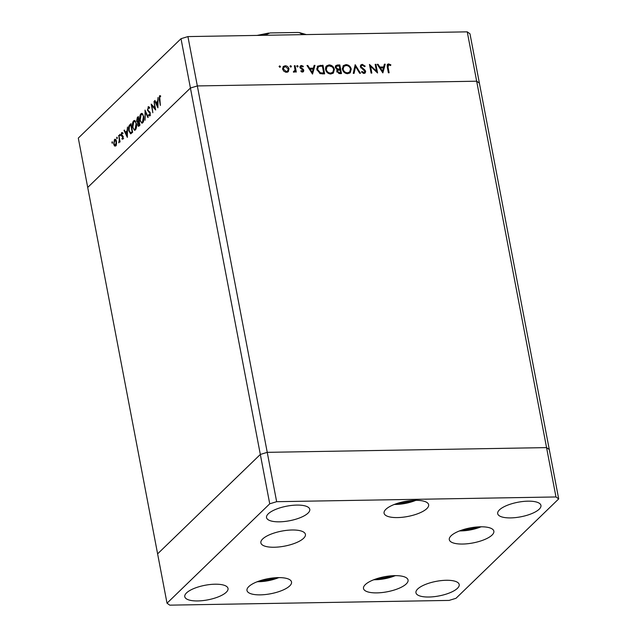 <?xml version="1.0" encoding="UTF-8"?>
<svg xmlns="http://www.w3.org/2000/svg" width="637" height="637" viewBox="0 0 637 637"><rect width="100%" height="100%" fill="white"/><g stroke="black" fill="none" stroke-linecap="round" stroke-linejoin="round"><path stroke-width="0.96" d="M325.77 66.996A22.677 7.644 -10.8 0 1 326.861 66.861M335.341 66.511A22.677 7.644 -10.8 0 1 336.193 66.559M558.697 498.906L555.982 496.956L276.649 501.693L269.738 503.803L167.021 603.199L169.745 605.15L449.077 600.412L455.988 598.302L558.697 498.906L549.285 449.555L546.562 447.612L476.667 81.202L479.39 83.144L549.285 449.555L546.562 447.612L267.237 452.342L187.923 36.588L467.255 31.85L469.979 33.801L479.39 83.144L476.667 81.202L197.335 85.931L476.667 81.202L467.255 31.85M269.738 503.803L260.326 454.452L157.61 553.856L260.326 454.452L267.237 452.342L260.326 454.452L190.423 88.041L197.335 85.931L190.423 88.041L181.012 38.698L187.923 36.588M167.021 603.199L87.715 187.445L190.423 88.041L87.715 187.445L78.303 138.094L181.012 38.698M326.12 66.399L328.366 65.603L332.108 66.829M335.603 65.906L336.862 65.659A24.015 8.098 -10.8 0 1 338.86 65.858M154.982 108.457L154.019 101.363L155.667 109.994L151.877 105.607L152.84 112.725L151.192 104.094L155.372 108.449M148.954 106.841L148.063 106.857L149.536 107.669L149.313 108.401L148.23 107.749L147.792 109.906L150.292 113.067L149.767 115.958L148.517 115.448L148.708 114.628L149.639 115.042L149.966 113.426L147.458 110.209L148.509 106.642M149.703 107.597L148.23 107.749M150.571 115.154L149.369 115.17L150.244 115.026M144.989 110.097L148.23 117.184L147.88 117.526L145.355 111.905L145.085 120.234L145.053 110.097M140.944 113.752L141.748 113.354L143.731 116.38C144.161 119.246 143.819 121.388 142.704 122.798L141.868 123.212L139.885 120.154C139.463 117.28 139.814 115.146 140.944 113.752L142.346 113.561M133.603 120.847L134.407 120.457L136.398 123.482C136.828 126.349 136.485 128.491 135.363 129.9L134.534 130.314L132.552 127.257C132.122 124.374 132.472 122.24 133.603 120.847L135.012 120.656M127.496 127.026L127.352 137.393L124.008 130.394L124.366 130.052L125.441 132.297L127.105 130.681L127.496 127.026M112.319 141.82L112.343 143.261L111.897 142.839L112.072 141.82L112.51 142.25M112.343 143.261L111.897 142.839L112.526 142.831M115.631 139.487L114.469 139.503C115.345 138.85 116.014 139.479 116.475 141.406L116.531 144.002L115.711 146.032L114.493 145.984L113.697 144.097L114.469 139.503L115.058 139.208M115.711 146.032L114.493 145.984L115.703 145.961L115.353 145.459M117.065 137.226L117.097 138.667L116.651 138.245L116.818 137.226L117.264 137.648M117.097 138.667L116.651 138.245L117.272 138.229M118.506 135.721L118.84 135.402L120.043 141.717L119.716 142.035L119.533 141.103L118.753 142.839L119.27 140.068L118.896 135.713M118.808 141.987L119.438 141.932M120.035 134.351L120.059 135.8L119.613 135.378L119.78 134.359L120.226 134.781M120.059 135.8L119.613 135.378L120.234 135.363M123.132 136.891L122.774 139.2L121.914 138.97L122.814 137.242L121.141 135.203L121.579 132.623L122.511 132.735L121.46 134.853L123.132 136.891M122.774 139.2L121.914 138.97L122.957 138.954M122.033 138.213L123.14 138.42M122.392 132.607L121.579 132.623L122.511 132.735M122.4 133.531L121.747 133.38M130.657 133.826L128.762 130.784C128.3 127.933 128.658 125.927 129.837 124.764L130.975 123.658L132.623 132.297L130.569 133.834M138.985 125.33L139.24 125.887C138.579 126.644 138.054 126.309 137.664 124.876L137.743 122.63L136.613 121.102L137.313 117.519L138.309 116.563L139.957 125.194L138.571 126.285M138.253 122.623L137.656 122.63M158.064 97.445L157.92 107.812L154.584 100.813L154.942 100.463L156.009 102.708L157.673 101.1L158.064 97.445M159.68 96.665L160.365 105.447L159.258 99.611L159.529 95.757L160.604 95.9L160.54 96.752L159.68 96.665M160.413 95.741L159.529 95.757L160.604 95.9L160.301 96.545M376.459 71.137L375.169 64.353L375.926 64.345L377.566 72.976L370.543 66.28L371.841 73.072L371.084 73.088L369.436 64.448L376.459 71.137L375.989 71.591M360.335 66.726L360.892 64.894L362.294 64.353L365.216 66.192L364.587 66.646L362.461 65.237L361.41 65.643L361.091 66.726L364.945 70.07L365.67 71.376L365.248 72.936L363.974 73.43L361.45 72.005L362.031 71.463L363.886 72.546L364.913 71.432L360.335 66.726M355.175 64.695L360.494 73.263L359.69 73.279L355.581 66.519L354.068 73.374L353.256 73.39L355.175 64.695M345.939 64.624C348.686 64.815 350.454 66.296 351.242 69.051L350.239 72.722L347.738 73.709C344.951 73.534 343.168 72.045 342.387 69.242L343.423 65.587L345.939 64.624L345.198 65.651M329.082 64.91C331.829 65.101 333.597 66.582 334.385 69.337L333.382 73.008L330.882 73.988C328.095 73.812 326.311 72.331 325.531 69.529L326.566 65.874L329.082 64.91L328.366 65.603M314.981 65.372L312.52 74.083L306.986 65.507L307.806 65.5L309.582 68.247L313.404 68.175L314.152 65.388L314.981 65.372L313.93 66.391L312.05 73.351M279.102 66.423L279.683 65.866L280.519 66.566L279.954 67.299L279.117 66.59L279.683 65.866L279.117 66.59M279.778 67.283L280.519 66.566L279.954 67.299M287.852 71.917L288.585 71.217L286.435 72.299L283.895 71.304L282.621 69.075L283.369 66.447L285.185 65.77C287.168 65.898 288.434 66.965 288.999 68.963L288.258 71.607M290.018 66.24L290.591 65.675L291.435 66.383L290.87 67.116L290.026 66.407L290.591 65.675L290.026 66.407M290.695 67.1L291.435 66.383L290.87 67.116M293.434 72.005L295.027 70.014L294.342 65.722L295.098 65.715L296.301 72.021L295.544 72.037L295.369 71.105L294.063 72.172L293.362 71.965L293.649 71.288L294.605 71.161L293.561 72.172M296.715 66.121L297.296 65.563L298.132 66.272L297.567 67.004L296.731 66.296L297.296 65.563L296.731 66.296M297.391 66.989L298.132 66.272L297.567 67.004M301.612 66.264L300.712 67.299L303.323 69.377L303.785 70.349L303.443 71.686L302.551 72.029L300.799 71.153L301.205 70.603L302.4 71.256L303.037 70.389L299.963 67.347L300.369 65.898L301.42 65.492L303.347 66.32L302.957 66.909L301.612 66.264L299.916 67.53M301.787 71.846L303.037 70.389M316.868 69.568L317.664 66.113L322.975 65.237L324.623 73.876L320.188 73.637L316.868 69.568M337.554 64.99L339.832 64.95L341.48 73.589L339.839 73.613L336.75 71.519L337.371 69.672L335.333 67.49L335.866 65.579L337.554 64.99L336.862 65.659M385.218 64.186L382.861 72.889L377.215 64.321L378.044 64.305L379.811 67.052L383.633 66.989L384.39 64.194L385.218 64.186L384.167 65.197L382.288 72.164M388.777 64.791L388.037 67.036L389.127 72.777L388.371 72.793L387.264 66.965L387.495 64.321L388.65 63.907L390.871 64.863L390.553 65.539L388.777 64.791L387.105 66.057M335.301 67.267L335.914 66.829M325.603 67.426L326.279 67.418M333.7 69.998L334.385 69.337M333.422 71.408L332.801 73.454M330.531 73.988L332.832 72.244L333.629 69.353C332.968 67.124 331.519 65.937 329.281 65.802L327.052 66.67L326.287 69.521C326.948 71.766 328.413 72.96 330.675 73.104L332.832 72.244M326.327 67.418L325.435 68.493M325.674 70.118L326.287 69.521M329.847 73.908L330.675 73.104M338.9 65.858L339.832 64.95M339.242 65.85L336.432 66.32L336.089 67.474L337.761 68.995L339.855 69.059L339.242 65.85M339.449 69.457L339.545 69.959M340.15 73.112L340.246 73.613M335.5 68.048L336.089 67.474M338.9 69.99L339.855 69.059M336.71 70.006L338.374 70.086M338.709 73.526L339.529 72.729L340.556 72.714L340.031 69.951L337.817 70.396L336.734 71.44M339.625 73.621L340.556 72.714M336.917 72.061L337.506 71.495L339.529 72.729M337.817 70.396L337.506 71.495M337.148 69.584L337.761 68.995M282.908 67.052L285.185 65.77M288.282 69.656L288.999 68.963M287.948 69.974L287.534 72.228M282.772 69.64L283.377 69.051L286.292 71.527L287.653 70.994L288.243 68.971L285.336 66.543L282.557 68.501M286.22 72.299L287.653 70.994M285.583 72.212L286.292 71.527M283.911 67.092L283.377 69.051M294.461 66.328L295.098 65.715M294.835 70.842L294.963 71.503M294.31 72.14L295.369 71.105M299.979 66.551L301.42 65.492M300.369 66.511L300.911 66.559M302.838 66.805L303.347 66.32M300.138 67.864L300.712 67.299M300.521 68.406L301.038 67.896M301.524 69.091L302.097 68.533M302.79 69.895L303.323 69.377M302.702 71.209L303.785 70.349M302.742 71.36L302.758 72.013M307.297 65.993L307.806 65.5M309.072 68.74L309.582 68.247M309.399 69.242L310.036 69.234M312.464 69.083L313.404 68.175M310.147 69.122L312.265 72.395L313.157 69.075L310.147 69.122L309.638 69.616M311.756 72.889L312.265 72.395M317.218 66.694L319.527 66.296M322.043 66.144L322.975 65.237M323.293 73.398L323.389 73.892M322.768 73.908L323.7 73L322.386 66.137L319.057 66.415L316.764 68.525M319.782 73.486L320.467 72.817L323.7 73M317.003 70.15L317.624 69.552L320.467 72.817M318.237 66.917L317.624 69.552M350.557 69.712L351.242 69.051M350.278 71.121L349.657 73.167M342.937 66.168L344.888 65.643M342.531 69.831L343.144 69.234C343.805 71.479 345.27 72.674 347.531 72.817L349.689 71.957L350.485 69.067C349.824 66.837 348.375 65.651 346.138 65.515L343.908 66.391L342.292 68.207M347.388 73.701L349.689 71.957M346.703 73.621L347.531 72.817M343.908 66.391L343.144 69.234M354.761 66.566L355.048 67.036M354.554 67.514L355.581 66.519M360.454 65.515L362.294 64.353M361.251 65.364L361.752 65.404M361.41 65.643L360.327 66.686M360.518 67.283L361.091 66.726M361.044 68.071L361.553 67.57M364.428 70.572L364.945 70.07M364.603 72.331L365.67 71.376M364.619 72.395L364.579 73.335M361.458 72.021L362.031 71.463M363.122 73.287L363.886 72.546M363.48 73.382L364.667 72.26M375.281 64.958L375.926 64.345M369.906 66.901L370.543 66.28M377.526 64.799L378.044 64.305M379.302 67.546L379.811 67.052M379.628 68.055L380.265 68.04M382.702 67.888L383.633 66.989M380.385 67.928L382.495 71.209L383.394 67.88L380.385 67.928L379.875 68.422M381.985 71.702L382.495 71.209M387.129 64.974L388.65 63.907M387.599 64.918L388.212 64.99M390.322 65.396L390.871 64.863M114.095 144.089L113.697 144.097M115.257 140.06L115.647 139.503M114.031 143.771L115.568 145.26L116.141 141.725L114.612 140.275L114.031 143.771M116.348 145.443L115.138 145.467L116.221 145.252M116.268 140.044L114.612 140.275M119.43 141.979L118.904 141.987M119.724 140.06L119.27 140.068M123.1 136.748L122.607 136.756M123.021 136.461L122.105 136.477M123.307 136.453L121.452 136.055M122.654 136.039L122.344 135.187M121.563 135.195L121.141 135.203M124.534 130.386L124.008 130.394M126.54 132.273L125.441 132.297M125.784 133.014L127.058 135.681L127.089 131.74L125.784 133.014M131.198 133.587L130.625 132.846M129.16 130.776L128.762 130.784M131.596 132.815L132.297 132.607M132.122 131.732L130.808 124.868L129.383 126.508L129.096 130.466L130.689 132.83L132.512 131.724M135.14 130.091L134.479 129.343M134.367 121.404L134.805 120.831M135.657 121.372L133.786 121.723L132.878 126.938C133.412 129.088 134.176 129.789 135.179 129.032L136.071 123.801C135.538 121.659 134.781 120.966 133.786 121.723M135.96 129.016L134.511 129.343L135.808 129.319M138.078 124.868L137.664 124.876M138.946 122.607L137.815 121.086M137.019 121.102L136.613 121.102M138.492 117.503L137.313 117.519M138.699 121.731L139.75 121.165M139.925 125.043L138.508 125.338L139.853 125.29M139.009 125.059L139.455 124.629L138.93 121.858L137.99 124.541L139.009 125.059M138.54 121.189L138.149 117.765L136.939 120.783L137.839 121.747L139.192 121.173M142.481 122.989L141.812 122.248M140.283 120.146L139.885 120.154M141.701 114.302L142.147 113.728M142.999 114.278L141.119 114.62L140.212 119.836C140.745 121.993 141.51 122.686 142.521 121.93L143.405 116.698C142.879 114.564 142.115 113.872 141.119 114.62M143.293 121.914L141.844 122.248L143.142 122.216M145.857 111.897L145.355 111.905M149.958 115.735L148.517 115.448M150.141 112.534L149.512 112.542M149.958 112.144L148.859 112.16M149.902 112.048L149.209 111.475M147.872 110.201L147.458 110.209M148.811 107.613L149.114 107.008M152.593 105.599L151.877 105.607M155.102 100.805L154.584 100.813M157.116 102.692L156.009 102.708M156.352 103.425L157.626 106.1L157.665 102.159L156.352 103.425M160.556 96.545L159.951 96.553M267.206 35.242L267.014 34.231L270.016 32.941L297.678 32.471L299.334 32.598L301.15 33.65L301.349 34.661M365.312 584.615A22.677 7.644 -10.8 0 1 389.629 575.967A22.677 7.644 -10.8 0 1 408.054 580.012A22.677 7.644 -10.8 0 1 406.247 583.922A22.677 7.644 -10.8 0 1 381.937 592.561A22.677 7.644 -10.8 0 1 363.504 588.516A22.677 7.644 -10.8 0 1 365.312 584.615M248.796 586.589A22.677 7.644 -10.8 0 1 273.114 577.942A22.677 7.644 -10.8 0 1 291.539 581.995A22.677 7.644 -10.8 0 1 289.731 585.897A22.677 7.644 -10.8 0 1 265.422 594.536A22.677 7.644 -10.8 0 1 246.989 590.491A22.677 7.644 -10.8 0 1 248.796 586.589M262.675 538.966A22.677 7.644 -10.8 0 1 286.992 530.318A22.677 7.644 -10.8 0 1 305.418 534.371A22.677 7.644 -10.8 0 1 303.61 538.273A22.677 7.644 -10.8 0 1 279.301 546.92A22.677 7.644 -10.8 0 1 260.867 542.867A22.677 7.644 -10.8 0 1 262.675 538.966M385.887 509.305A22.677 7.644 -10.8 0 1 410.204 500.666A22.677 7.644 -10.8 0 1 428.637 504.711A22.677 7.644 -10.8 0 1 426.822 508.613A22.677 7.644 -10.8 0 1 402.512 517.26A22.677 7.644 -10.8 0 1 384.079 513.207A22.677 7.644 -10.8 0 1 385.887 509.305M451.107 535.773A22.677 7.644 -10.8 0 1 475.425 527.125A22.677 7.644 -10.8 0 1 493.858 531.178A22.677 7.644 -10.8 0 1 492.043 535.08A22.677 7.644 -10.8 0 1 467.733 543.719A22.677 7.644 -10.8 0 1 449.3 539.674A22.677 7.644 -10.8 0 1 451.107 535.773M457.438 588.317A22.008 7.421 169.2 0 0 459.197 584.527A22.008 7.421 169.2 0 0 441.306 580.594A22.008 7.421 169.2 0 0 417.705 588.986A22.008 7.421 169.2 0 0 415.953 592.776A22.008 7.421 169.2 0 0 433.837 596.702A22.008 7.421 169.2 0 0 457.438 588.317M308.021 513.119A22.008 7.421 169.2 0 0 309.773 509.329A22.008 7.421 169.2 0 0 291.881 505.404A22.008 7.421 169.2 0 0 268.288 513.796A22.008 7.421 169.2 0 0 266.529 517.578A22.008 7.421 169.2 0 0 284.421 521.512A22.008 7.421 169.2 0 0 308.021 513.119M539.189 509.202A22.008 7.421 169.2 0 0 540.94 505.412A22.008 7.421 169.2 0 0 523.057 501.478A22.008 7.421 169.2 0 0 499.456 509.871A22.008 7.421 169.2 0 0 497.696 513.661A22.008 7.421 169.2 0 0 515.588 517.586A22.008 7.421 169.2 0 0 539.189 509.202M226.27 592.235A22.008 7.421 169.2 0 0 228.022 588.445A22.008 7.421 169.2 0 0 210.138 584.519A22.008 7.421 169.2 0 0 186.537 592.904A22.008 7.421 169.2 0 0 184.778 596.694A22.008 7.421 169.2 0 0 202.67 600.627A22.008 7.421 169.2 0 0 226.27 592.235M555.982 496.956L546.562 447.612L267.237 452.342L276.649 501.693M338.311 70.086L339.354 69.075M319.32 66.296L320.363 65.285M322.187 73.9L323.102 73.008M362.795 69.449L363.337 68.923M387.392 67.657L388.037 67.036M131.039 124.741L129.837 124.764M132.56 131.97L131.867 131.978M257.268 581.708A20.543 6.927 169.2 0 0 278.751 577.616M373.784 579.734A20.543 6.927 169.2 0 0 395.266 575.641M459.58 530.892A20.543 6.927 169.2 0 0 481.062 526.799M394.359 504.432A20.543 6.927 169.2 0 0 415.842 500.332M304.797 34.605A46.692 15.742 169.2 0 0 301.15 33.65M267.014 34.231A46.692 15.742 169.2 0 0 261.234 35.346M326.001 67.689L327.052 66.67M335.388 67.339L336.432 66.32M302.838 71.081L301.787 72.092M118.864 141.995L120.067 141.971M122.463 138.5L123.666 138.484M121.978 133.276L123.18 133.252M256.862 581.876L279.189 577.616M395.704 575.641L373.378 579.901M459.173 531.059L481.5 526.799M393.953 504.592L416.279 500.332M268.734 33.052L257.014 35.417M299.382 32.606L306.301 34.581"/></g></svg>
